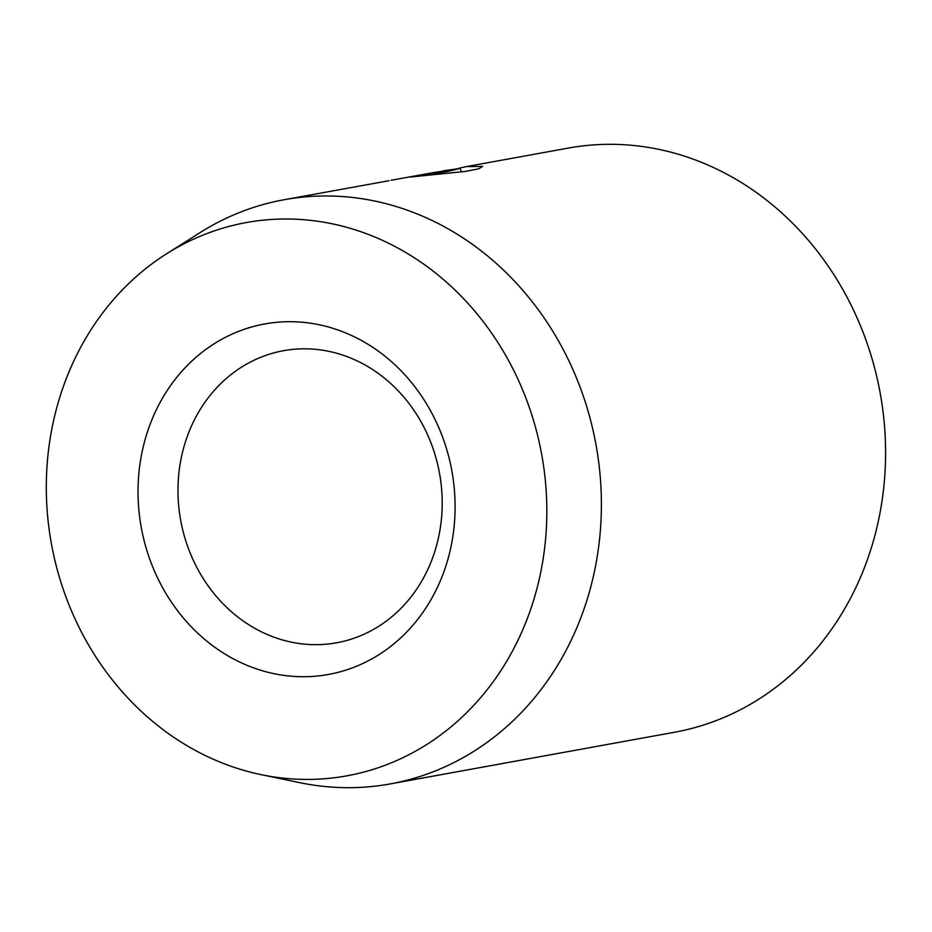 <?xml version="1.0" encoding="UTF-8"?>
<svg xmlns="http://www.w3.org/2000/svg" width="932" height="932" viewBox="0 0 932 932"><rect width="100%" height="100%" fill="white"/><g stroke="black" fill="none" stroke-linecap="round" stroke-linejoin="round"><path stroke-width="1.4" d="M458.87 168.226L466.536 166.572L482.613 166.409L478.675 168.797L465.429 171.43L409.824 177.08L446.754 171.651L460.128 168.412L442.898 170.871M526.44 399.478A281.173 249.17 -100.3 0 0 166.548 253.807A281.173 249.17 -100.3 0 0 66.696 598.938A281.173 249.17 -100.3 0 0 261.205 774.667A281.173 249.17 -100.3 0 0 495.335 678.776A281.173 249.17 -100.3 0 0 526.44 399.478M166.548 253.807L199.879 232.72A296.877 263.092 79.7 0 1 284.074 199.739A296.877 263.092 79.7 0 1 579.867 386.524A296.877 263.092 79.7 0 1 390.252 783.917A296.877 263.092 79.7 0 1 299.824 782.67L261.205 774.667M442.187 436.025A178.129 157.858 79.7 0 1 359.251 665.098A178.129 157.858 79.7 0 1 150.937 562.38A178.129 157.858 79.7 0 1 233.885 333.318A178.129 157.858 79.7 0 1 442.187 436.025M188.742 549.391A148.433 131.552 -100.3 0 0 336.638 642.789A148.433 131.552 -100.3 0 0 431.446 444.098A148.433 131.552 -100.3 0 0 283.549 350.7A148.433 131.552 -100.3 0 0 188.742 549.391M389.075 180.703L284.074 199.739M442.898 170.882L449.306 170.067L445.811 170.929A296.877 263.092 -100.3 0 0 429.629 173.282L391.16 180.272M466.536 166.572L568.264 148.083A296.877 263.092 79.7 0 1 864.057 334.879A296.877 263.092 79.7 0 1 674.43 732.272L390.252 783.917M461.468 171.966L460.128 168.412"/></g></svg>
